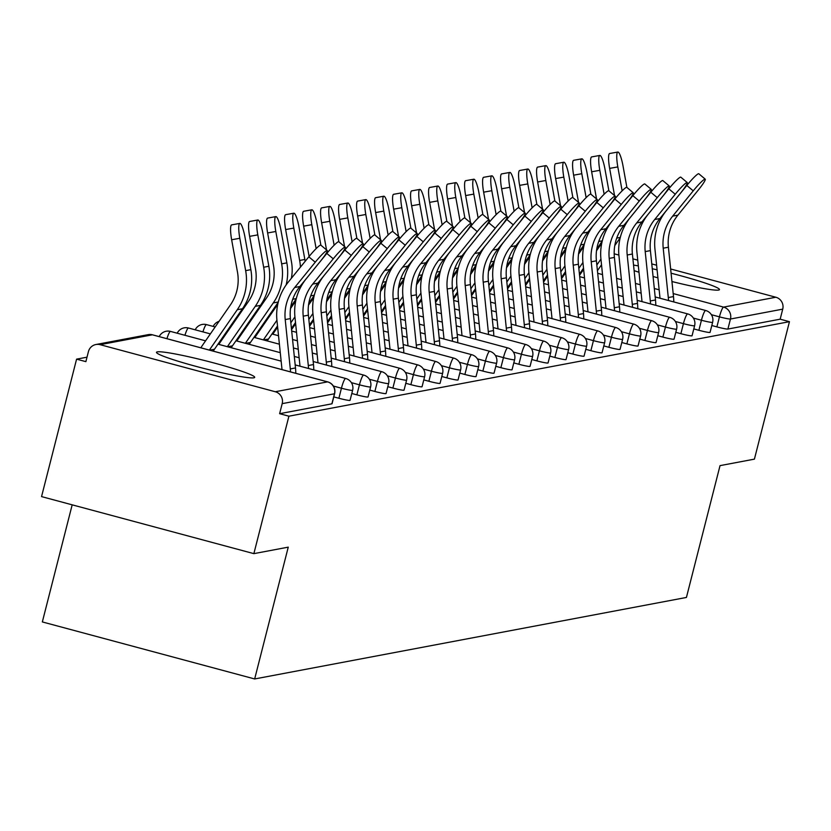<?xml version="1.0" encoding="UTF-8"?>
<svg xmlns="http://www.w3.org/2000/svg" width="831" height="831" viewBox="0 0 831 831"><rect width="100%" height="100%" fill="white"/><g stroke="black" fill="none" stroke-linecap="round" stroke-linejoin="round"><path stroke-width="1.25" d="M634.115 270.636A50.67 3.926 14.3 0 0 638.987 272.256M653.073 276.494A50.67 3.926 14.3 0 0 657.913 277.845M671.947 281.532A50.67 3.926 14.3 0 0 718.649 290.061A50.67 3.926 14.3 0 0 719.469 289.604A50.67 3.926 14.3 0 0 671.084 273.222M157.308 351.866A50.67 3.926 14.3 0 0 156.488 352.313A50.67 3.926 14.3 0 0 200.593 367.593A50.67 3.926 14.3 0 0 253.881 377.804A50.67 3.926 14.3 0 0 254.702 377.347A50.67 3.926 14.3 0 0 210.596 362.077A50.67 3.926 14.3 0 0 157.308 351.866M72.183 504.833L42.339 621.931L254.66 678.958L686.427 597.447L720.03 465.63L754.413 459.138L789.45 321.68L288.908 416.186L253.871 553.643L41.55 496.606L76.587 359.148L85.873 361.641L88.429 351.606A9.743 9.588 -100.7 0 1 95.908 344.522L148.178 334.654A9.743 9.588 -100.7 0 1 152.385 334.81L100.115 344.678A9.743 9.588 -100.7 0 0 95.908 344.522M87.006 357.185L76.587 359.148M331.953 403.586A9.743 0.758 -165.7 0 1 332.047 403.731A9.743 0.758 -165.7 0 1 331.891 403.824L334.457 393.78L282.187 403.648A9.743 9.588 -100.7 0 0 275.3 391.744L100.115 344.678M331.891 403.824L279.621 413.693L288.908 416.186M282.187 403.648L279.621 413.693M614.182 253.808L618.877 255.075M632.9 258.846L637.741 260.145M651.774 263.915L656.615 265.214M670.648 268.984L775.842 297.238A9.743 9.588 79.3 0 1 782.729 309.142L780.164 319.187L789.45 321.68M254.66 678.958L288.253 547.151L253.871 553.643M657.092 269.826A50.67 3.926 14.3 0 0 652.273 268.745M638.333 265.91A50.67 3.926 14.3 0 0 633.544 265.079M709.954 332.213A9.743 0.758 -165.7 0 1 710.058 332.369A9.743 0.758 -165.7 0 1 709.892 332.452A9.743 0.758 -165.7 0 1 698.881 330.291L693.802 328.92M780.164 319.187L727.894 329.055A9.743 0.758 -165.7 0 1 716.883 326.895L711.793 325.523M673.951 339.017A9.743 0.758 -165.7 0 1 674.055 339.162A9.743 0.758 -165.7 0 1 673.899 339.256A9.743 0.758 -165.7 0 1 662.878 337.085L657.799 335.724M637.959 345.81A9.743 0.758 -165.7 0 1 638.052 345.966A9.743 0.758 -165.7 0 1 637.896 346.049A9.743 0.758 -165.7 0 1 626.875 343.878L621.796 342.517M601.956 352.604A9.743 0.758 -165.7 0 1 602.049 352.76A9.743 0.758 -165.7 0 1 601.893 352.843A9.743 0.758 -165.7 0 1 590.883 350.682L585.793 349.311M565.953 359.408A9.743 0.758 -165.7 0 1 566.056 359.553A9.743 0.758 -165.7 0 1 565.89 359.646A9.743 0.758 -165.7 0 1 554.879 357.475L549.8 356.115M529.96 366.201A9.743 0.758 -165.7 0 1 530.053 366.357A9.743 0.758 -165.7 0 1 529.898 366.44A9.743 0.758 -165.7 0 1 518.876 364.269L513.797 362.908M493.957 372.994A9.743 0.758 -165.7 0 1 494.05 373.15A9.743 0.758 -165.7 0 1 493.894 373.233A9.743 0.758 -165.7 0 1 482.873 371.073L477.794 369.702M457.954 379.798A9.743 0.758 -165.7 0 1 458.047 379.944A9.743 0.758 -165.7 0 1 457.891 380.037A9.743 0.758 -165.7 0 1 446.881 377.866L441.801 376.505M421.951 386.592A9.743 0.758 -165.7 0 1 422.055 386.747A9.743 0.758 -165.7 0 1 421.899 386.83A9.743 0.758 -165.7 0 1 410.878 384.66L405.798 383.299M385.958 393.385A9.743 0.758 -165.7 0 1 386.051 393.541A9.743 0.758 -165.7 0 1 385.896 393.624A9.743 0.758 -165.7 0 1 374.874 391.463L369.795 390.092M349.955 400.189A9.743 0.758 -165.7 0 1 350.048 400.334A9.743 0.758 -165.7 0 1 349.893 400.428A9.743 0.758 -165.7 0 1 338.882 398.257L333.792 396.896M367.956 396.792A9.743 0.758 -165.7 0 1 368.05 396.938A9.743 0.758 -165.7 0 1 367.894 397.031A9.743 0.758 -165.7 0 1 356.873 394.86L351.793 393.489M403.959 389.988A9.743 0.758 -165.7 0 1 404.053 390.144A9.743 0.758 -165.7 0 1 403.897 390.227A9.743 0.758 -165.7 0 1 392.876 388.067L387.797 386.695M439.952 383.195A9.743 0.758 -165.7 0 1 440.056 383.351A9.743 0.758 -165.7 0 1 439.89 383.434A9.743 0.758 -165.7 0 1 428.879 381.263L423.8 379.902M475.955 376.401A9.743 0.758 -165.7 0 1 476.049 376.547A9.743 0.758 -165.7 0 1 475.893 376.64A9.743 0.758 -165.7 0 1 464.882 374.469L459.792 373.109M511.958 369.598A9.743 0.758 -165.7 0 1 512.052 369.753A9.743 0.758 -165.7 0 1 511.896 369.837A9.743 0.758 -165.7 0 1 500.875 367.676L495.795 366.305M547.951 362.804A9.743 0.758 -165.7 0 1 548.055 362.96A9.743 0.758 -165.7 0 1 547.899 363.043A9.743 0.758 -165.7 0 1 536.878 360.872L531.798 359.511M583.954 356.011A9.743 0.758 -165.7 0 1 584.048 356.156A9.743 0.758 -165.7 0 1 583.892 356.25A9.743 0.758 -165.7 0 1 572.881 354.079L567.802 352.718M619.957 349.207A9.743 0.758 -165.7 0 1 620.051 349.363A9.743 0.758 -165.7 0 1 619.895 349.446A9.743 0.758 -165.7 0 1 608.874 347.285L603.794 345.914M655.96 342.414A9.743 0.758 -165.7 0 1 656.054 342.569A9.743 0.758 -165.7 0 1 655.898 342.652A9.743 0.758 -165.7 0 1 644.877 340.481L639.797 339.121M691.953 335.62A9.743 0.758 -165.7 0 1 692.057 335.766A9.743 0.758 -165.7 0 1 691.891 335.859A9.743 0.758 -165.7 0 1 680.88 333.688L675.8 332.327M295.774 373.296A51.979 51.117 79.3 0 0 295.493 367.946L290.403 318.585A43.524 42.807 -100.7 0 1 291.536 303.18A43.524 42.807 -100.7 0 1 299.898 286.508L320.434 261.235A14.615 1.693 130 0 0 327.237 250.526A14.615 1.693 130 0 0 315.24 262.212L294.704 287.495A43.524 42.807 -100.7 0 0 286.342 304.156A43.524 42.807 -100.7 0 0 285.21 319.571L290.299 368.933A51.979 51.117 79.3 0 1 290.518 371.893M282.021 369.608L276.941 320.392A51.979 51.117 79.3 0 1 278.292 301.996A51.979 51.117 79.3 0 1 288.284 282.093L308.82 256.821A14.615 1.693 -50 0 1 320.818 245.135L327.237 250.526M213.235 351.129A43.524 42.807 79.3 0 1 214.471 349.238L242.455 308.758A51.979 51.117 -100.7 0 0 250.058 292.034A51.979 51.117 -100.7 0 0 250.848 269.66L245 237.302A14.615 2.638 79.8 0 0 239.816 223.404A14.615 2.638 79.8 0 0 239.816 238.279L231.641 239.754L237.479 272.121A43.524 42.807 79.3 0 1 236.825 290.85A43.524 42.807 79.3 0 1 230.457 304.852L202.463 345.332A51.979 51.117 -100.7 0 0 200.863 347.805M209.36 350.09L237.261 309.734A51.979 51.117 -100.7 0 0 244.865 293.011A51.979 51.117 -100.7 0 0 245.654 270.646L239.816 238.279M231.641 239.754A14.615 2.638 -100.2 0 1 231.641 224.879L239.816 223.404M313.765 369.899A51.979 51.117 79.3 0 0 313.495 364.549L308.405 315.188A43.524 42.807 -100.7 0 1 309.537 299.773A43.524 42.807 -100.7 0 1 317.899 283.111L338.435 257.839A14.615 1.693 130 0 0 345.239 247.129A14.615 1.693 130 0 0 333.241 258.815L312.705 284.088A43.524 42.807 -100.7 0 0 304.343 300.76A43.524 42.807 -100.7 0 0 303.211 316.164L308.301 365.536A51.979 51.117 79.3 0 1 308.519 368.486M300.012 366.201L294.943 316.995A51.979 51.117 79.3 0 1 296.293 298.599A51.979 51.117 79.3 0 1 306.286 278.697L326.812 253.424A14.615 1.693 -50 0 1 338.809 241.738L345.239 247.129M331.766 366.502A51.979 51.117 79.3 0 0 331.496 361.153L326.406 311.791A43.524 42.807 -100.7 0 1 327.528 296.376A43.524 42.807 -100.7 0 1 335.901 279.715L356.437 254.431A14.615 1.693 130 0 0 363.24 243.732A14.615 1.693 130 0 0 351.243 255.418L330.707 280.691A43.524 42.807 -100.7 0 0 322.345 297.363A43.524 42.807 -100.7 0 0 321.213 312.768L326.303 362.129A51.979 51.117 79.3 0 1 326.521 365.089M318.013 362.804L312.944 313.599A51.979 51.117 79.3 0 1 314.295 295.202A51.979 51.117 79.3 0 1 324.277 275.3L344.813 250.017A14.615 1.693 -50 0 1 356.811 238.341L363.24 243.732M349.768 363.105A51.979 51.117 79.3 0 0 349.487 357.756L344.408 308.394A43.524 42.807 -100.7 0 1 345.53 292.979A43.524 42.807 -100.7 0 1 353.902 276.318L374.428 251.035A14.615 1.693 130 0 0 381.242 240.336A14.615 1.693 130 0 0 369.244 252.022L348.708 277.294A43.524 42.807 -100.7 0 0 340.336 293.966A43.524 42.807 -100.7 0 0 339.214 309.371L344.304 358.732A51.979 51.117 79.3 0 1 344.522 361.693M336.015 359.408L330.946 310.202A51.979 51.117 79.3 0 1 332.296 291.795A51.979 51.117 79.3 0 1 342.279 271.903L362.815 246.62A14.615 1.693 -50 0 1 374.812 234.934L381.242 240.336M367.769 359.709A51.979 51.117 79.3 0 0 367.489 354.359L362.399 304.998A43.524 42.807 -100.7 0 1 363.531 289.583A43.524 42.807 -100.7 0 1 371.893 272.921L392.429 247.638A14.615 1.693 130 0 0 399.233 236.939A14.615 1.693 130 0 0 387.236 248.614L366.71 273.898A43.524 42.807 -100.7 0 0 358.338 290.559A43.524 42.807 -100.7 0 0 357.216 305.974L362.295 355.336A51.979 51.117 79.3 0 1 362.524 358.296M354.016 356.011L348.947 306.805A51.979 51.117 79.3 0 1 350.298 288.399A51.979 51.117 79.3 0 1 360.28 268.506L380.816 243.223A14.615 1.693 -50 0 1 392.814 231.537L399.233 236.939M385.771 356.302A51.979 51.117 79.3 0 0 385.491 350.962L380.401 301.591A43.524 42.807 -100.7 0 1 381.533 286.186A43.524 42.807 -100.7 0 1 389.895 269.514L410.431 244.241A14.615 1.693 130 0 0 417.235 233.532A14.615 1.693 130 0 0 405.237 245.218L384.701 270.501A43.524 42.807 -100.7 0 0 376.339 287.162A43.524 42.807 -100.7 0 0 375.207 302.577L380.297 351.939A51.979 51.117 79.3 0 1 380.525 354.899M372.018 352.614L366.949 303.408A51.979 51.117 79.3 0 1 368.299 285.002A51.979 51.117 79.3 0 1 378.282 265.099L398.818 239.827A14.615 1.693 -50 0 1 410.815 228.141L417.235 233.532M231.236 347.732A43.524 42.807 79.3 0 1 232.472 345.831L260.456 305.361A51.979 51.117 -100.7 0 0 268.06 288.637A51.979 51.117 -100.7 0 0 268.849 266.263L263.001 233.906A14.615 2.638 79.8 0 0 257.818 220.007A14.615 2.638 79.8 0 0 257.807 234.882L249.632 236.357L255.481 268.725A43.524 42.807 79.3 0 1 254.816 287.453A43.524 42.807 79.3 0 1 248.448 301.456L220.464 341.936A51.979 51.117 -100.7 0 0 218.865 344.408M227.362 346.693L255.262 306.338A51.979 51.117 -100.7 0 0 262.866 289.614A51.979 51.117 -100.7 0 0 263.656 267.25L257.807 234.882M249.632 236.357A14.615 2.638 -100.2 0 1 249.643 221.482L257.818 220.007M286.134 284.929A51.979 51.117 -100.7 0 0 286.851 262.866L281.003 230.499A14.615 2.638 79.8 0 0 275.819 216.611A14.615 2.638 79.8 0 0 275.809 231.485L267.634 232.96L273.482 265.318A43.524 42.807 79.3 0 1 272.817 284.057A43.524 42.807 79.3 0 1 266.45 298.059L238.466 338.539A51.979 51.117 -100.7 0 0 236.856 341.001M245.363 343.286L273.264 302.941A51.979 51.117 -100.7 0 0 280.868 286.217A51.979 51.117 -100.7 0 0 281.657 263.853L275.809 231.485M267.634 232.96A14.615 2.638 -100.2 0 1 267.644 218.086L275.819 216.611M249.227 344.325A43.524 42.807 79.3 0 1 250.463 342.434L278.219 302.307M300.427 267.146A51.979 51.117 -100.7 0 0 299.659 260.446L293.81 228.089L285.635 229.564A14.615 2.638 -100.2 0 1 285.635 214.678L293.81 213.214A14.615 2.638 79.8 0 0 293.81 228.089M305.154 261.329A51.979 51.117 -100.7 0 0 304.842 259.469L299.004 227.102A14.615 2.638 79.8 0 0 293.81 213.214M267.229 340.928A43.524 42.807 79.3 0 1 268.465 339.038L277.512 325.949M290.777 306.774L296.21 298.911M263.365 339.889L276.931 320.267M285.635 229.564L291.484 261.921A43.524 42.807 79.3 0 1 291.349 278.323M277.751 304.354L256.467 335.142A51.979 51.117 -100.7 0 0 254.857 337.604M320.88 245.197L317.006 223.705A14.615 2.638 79.8 0 0 311.812 209.807A14.615 2.638 79.8 0 0 311.812 224.692L303.637 226.157A14.615 2.638 -100.2 0 1 303.637 211.282L311.812 209.807M291.421 328.474L295.514 322.553M308.779 303.377L314.211 295.514M290.84 322.792L294.932 316.871M316.133 248.625L311.812 224.692M303.637 226.157L309.111 256.457M295.753 300.957L290.518 308.519M277.637 327.144L274.469 331.746A51.979 51.117 -100.7 0 0 272.859 334.207M338.882 241.79L335.007 220.308A14.615 2.638 79.8 0 0 329.814 206.41A14.615 2.638 79.8 0 0 329.814 221.285L321.639 222.76A14.615 2.638 -100.2 0 1 321.639 207.885L329.814 206.41M309.423 325.077L313.516 319.156M326.77 299.981L332.213 292.117M308.841 319.395L312.934 313.474M334.135 245.228L329.814 221.285M321.639 222.76L326.541 249.944M326.915 252.011L327.102 253.06M313.754 297.56L308.519 305.122M295.639 323.747L292.46 328.338A51.979 51.117 -100.7 0 0 291.546 329.71M403.773 352.905A51.979 51.117 79.3 0 0 403.492 347.555L398.402 298.194A43.524 42.807 -100.7 0 1 399.534 282.789A43.524 42.807 -100.7 0 1 407.896 266.117L428.432 240.845A14.615 1.693 130 0 0 435.236 230.135A14.615 1.693 130 0 0 423.239 241.821L402.703 267.104A43.524 42.807 -100.7 0 0 394.341 283.766A43.524 42.807 -100.7 0 0 393.208 299.181L398.298 348.542A51.979 51.117 79.3 0 1 398.516 351.503M390.019 349.217L384.95 300.001A51.979 51.117 79.3 0 1 386.29 281.605A51.979 51.117 79.3 0 1 396.283 261.703L416.819 236.43A14.615 1.693 -50 0 1 428.817 224.744L435.236 230.135M356.883 238.393L353.009 216.912A14.615 2.638 79.8 0 0 347.815 203.013A14.615 2.638 79.8 0 0 347.815 217.888L339.64 219.363A14.615 2.638 -100.2 0 1 339.64 204.488L347.815 203.013M327.424 321.68L331.517 315.759M344.772 296.584L350.215 288.71M326.832 315.998L330.935 310.077M352.136 241.831L347.815 217.888M339.64 219.363L344.543 246.547M344.917 248.614L345.104 249.664M331.746 294.164L326.521 301.726M313.64 320.351L310.462 324.942A51.979 51.117 -100.7 0 0 309.548 326.313M421.774 349.508A51.979 51.117 79.3 0 0 421.494 344.159L416.404 294.797A43.524 42.807 -100.7 0 1 417.536 279.382A43.524 42.807 -100.7 0 1 425.898 262.721L446.434 237.448A14.615 1.693 130 0 0 453.238 226.738A14.615 1.693 130 0 0 441.24 238.424L420.704 263.697A43.524 42.807 -100.7 0 0 412.342 280.369A43.524 42.807 -100.7 0 0 411.21 295.774L416.3 345.145A51.979 51.117 79.3 0 1 416.518 348.096M408.021 345.81L402.942 296.605A51.979 51.117 79.3 0 1 404.292 278.208A51.979 51.117 79.3 0 1 414.285 258.306L434.821 233.033A14.615 1.693 -50 0 1 446.818 221.347L453.238 226.738M374.885 234.996L371 213.515A14.615 2.638 79.8 0 0 365.817 199.617A14.615 2.638 79.8 0 0 365.817 214.491L357.642 215.967A14.615 2.638 -100.2 0 1 357.642 201.092L365.817 199.617M345.426 318.283L349.519 312.363M362.773 293.187L368.216 285.313M344.834 312.601L348.937 306.67M370.138 238.435L365.817 214.491M357.642 215.967L362.545 243.151M362.918 245.207L363.105 246.267M349.747 290.767L344.522 298.329M331.642 316.954L328.463 321.545A51.979 51.117 -100.7 0 0 327.549 322.916M439.765 346.112A51.979 51.117 79.3 0 0 439.495 340.762L434.405 291.401A43.524 42.807 -100.7 0 1 435.537 275.985A43.524 42.807 -100.7 0 1 443.899 259.324L464.436 234.041A14.615 1.693 130 0 0 471.239 223.342A14.615 1.693 130 0 0 459.242 235.028L438.706 260.3A43.524 42.807 -100.7 0 0 430.344 276.972A43.524 42.807 -100.7 0 0 429.212 292.377L434.301 341.738A51.979 51.117 79.3 0 1 434.52 344.699M426.023 342.414L420.943 293.208A51.979 51.117 79.3 0 1 422.293 274.812A51.979 51.117 79.3 0 1 432.286 254.909L452.812 229.626A14.615 1.693 -50 0 1 464.809 217.951L471.239 223.342M392.886 231.6L389.001 210.118A14.615 2.638 79.8 0 0 383.818 196.22A14.615 2.638 79.8 0 0 383.808 211.095L375.633 212.57A14.615 2.638 -100.2 0 1 375.643 197.695L383.818 196.22M363.427 314.876L367.52 308.955M380.775 289.79L386.218 281.917M362.835 309.194L366.928 303.273M388.129 235.028L383.808 211.095M375.633 212.57L380.546 239.754M380.92 241.811L381.107 242.87M367.749 287.36L362.513 294.932M349.643 313.557L346.465 318.148A51.979 51.117 -100.7 0 0 345.551 319.52M457.767 342.715A51.979 51.117 79.3 0 0 457.497 337.365L452.407 288.004A43.524 42.807 -100.7 0 1 453.539 272.589A43.524 42.807 -100.7 0 1 461.901 255.927L482.437 230.644A14.615 1.693 130 0 0 489.241 219.945A14.615 1.693 130 0 0 477.243 231.631L456.707 256.904A43.524 42.807 -100.7 0 0 448.345 273.576A43.524 42.807 -100.7 0 0 447.213 288.98L452.303 338.342A51.979 51.117 79.3 0 1 452.521 341.302M444.014 339.017L438.945 289.811A51.979 51.117 79.3 0 1 440.295 271.405A51.979 51.117 79.3 0 1 450.277 251.513L470.813 226.229A14.615 1.693 -50 0 1 482.811 214.543L489.241 219.945M410.888 228.203L407.003 206.711A14.615 2.638 79.8 0 0 401.82 192.823A14.615 2.638 79.8 0 0 401.809 207.698L393.634 209.173A14.615 2.638 -100.2 0 1 393.645 194.288L401.82 192.823M381.419 311.48L385.522 305.559M398.776 286.383L404.219 278.52M380.837 305.798L384.93 299.877M406.13 231.631L401.809 207.698M393.634 209.173L398.548 236.357M398.922 238.414L399.109 239.473M385.75 283.963L380.515 291.536M367.645 310.16L364.466 314.752A51.979 51.117 -100.7 0 0 363.552 316.123M475.768 339.318A51.979 51.117 79.3 0 0 475.488 333.969L470.408 284.607A43.524 42.807 -100.7 0 1 471.53 269.192A43.524 42.807 -100.7 0 1 479.903 252.531L500.439 227.247A14.615 1.693 130 0 0 507.242 216.548A14.615 1.693 130 0 0 495.245 228.224L474.709 253.507A43.524 42.807 -100.7 0 0 466.347 270.168A43.524 42.807 -100.7 0 0 465.215 285.584L470.304 334.945A51.979 51.117 79.3 0 1 470.523 337.905M462.015 335.62L456.946 286.415A51.979 51.117 79.3 0 1 458.297 268.008A51.979 51.117 79.3 0 1 468.279 248.116L488.815 222.833A14.615 1.693 -50 0 1 500.813 211.147L507.242 216.548M428.879 224.806L425.005 203.315A14.615 2.638 79.8 0 0 419.811 189.416A14.615 2.638 79.8 0 0 419.811 204.301L411.636 205.766A14.615 2.638 -100.2 0 1 411.636 190.891L419.811 189.416M399.42 308.083L403.513 302.162M416.778 282.987L422.221 275.123M398.838 302.401L402.931 296.48M424.132 228.234L419.811 204.301M411.636 205.766L416.549 232.95M416.913 235.017L417.11 236.066M403.752 280.566L398.516 288.128M385.646 306.753L382.468 311.355A51.979 51.117 -100.7 0 0 381.554 312.716M493.77 335.911A51.979 51.117 79.3 0 0 493.489 330.572L488.399 281.2A43.524 42.807 -100.7 0 1 489.532 265.795A43.524 42.807 -100.7 0 1 497.894 249.123L518.43 223.851A14.615 1.693 130 0 0 525.234 213.151A14.615 1.693 130 0 0 513.246 224.827L492.71 250.11A43.524 42.807 -100.7 0 0 484.338 266.772A43.524 42.807 -100.7 0 0 483.216 282.187L488.296 331.548A51.979 51.117 79.3 0 1 488.524 334.509M480.017 332.223L474.948 283.018A51.979 51.117 79.3 0 1 476.298 264.611A51.979 51.117 79.3 0 1 486.28 244.709L506.817 219.436A14.615 1.693 -50 0 1 518.814 207.75L525.234 213.151M446.881 221.399L443.006 199.918A14.615 2.638 79.8 0 0 437.812 186.019A14.615 2.638 79.8 0 0 437.812 200.894L429.637 202.369A14.615 2.638 -100.2 0 1 429.637 187.494L437.812 186.019M417.422 304.686L421.514 298.765M434.779 279.59L440.212 271.727M416.84 299.004L420.933 293.083M442.134 224.837L437.812 200.894M429.637 202.369L434.54 229.553M434.914 231.62L435.112 232.67M421.753 277.17L416.518 284.732M403.637 303.357L400.469 307.948A51.979 51.117 -100.7 0 0 399.555 309.319M511.771 332.514A51.979 51.117 79.3 0 0 511.491 327.165L506.401 277.803A43.524 42.807 -100.7 0 1 507.533 262.399A43.524 42.807 -100.7 0 1 515.895 245.727L536.431 220.454A14.615 1.693 130 0 0 543.235 209.744A14.615 1.693 130 0 0 531.238 221.43L510.701 246.714A43.524 42.807 -100.7 0 0 502.34 263.375A43.524 42.807 -100.7 0 0 501.207 278.79L506.297 328.152A51.979 51.117 79.3 0 1 506.526 331.112M498.018 328.827L492.949 279.611A51.979 51.117 79.3 0 1 494.3 261.214A51.979 51.117 79.3 0 1 504.282 241.312L524.818 216.039A14.615 1.693 -50 0 1 536.816 204.353L543.235 209.744M464.882 218.002L461.008 196.521A14.615 2.638 79.8 0 0 455.814 182.623A14.615 2.638 79.8 0 0 455.814 197.498L447.639 198.973A14.615 2.638 -100.2 0 1 447.639 184.098L455.814 182.623M435.423 301.289L439.516 295.369M452.77 276.193L458.213 268.32M434.842 295.607L438.934 289.687M460.135 221.441L455.814 197.498M447.639 198.973L452.542 226.157M452.916 228.224L453.103 229.273M439.755 273.773L434.52 281.335M421.639 299.96L418.46 304.551A51.979 51.117 -100.7 0 0 417.546 305.922M529.773 329.118A51.979 51.117 79.3 0 0 529.492 323.768L524.403 274.407A43.524 42.807 -100.7 0 1 525.535 259.002A43.524 42.807 -100.7 0 1 533.897 242.33L554.433 217.057A14.615 1.693 130 0 0 561.237 206.348A14.615 1.693 130 0 0 549.239 218.034L528.703 243.317A43.524 42.807 -100.7 0 0 520.341 259.978A43.524 42.807 -100.7 0 0 519.209 275.393L524.299 324.755A51.979 51.117 79.3 0 1 524.517 327.705M516.02 325.42L510.951 276.214A51.979 51.117 79.3 0 1 512.291 257.818A51.979 51.117 79.3 0 1 522.284 237.915L542.82 212.643A14.615 1.693 -50 0 1 554.817 200.957L561.237 206.348M482.884 214.606L479.009 193.124A14.615 2.638 79.8 0 0 473.815 179.226A14.615 2.638 79.8 0 0 473.815 194.101L465.64 195.576A14.615 2.638 -100.2 0 1 465.64 180.701L473.815 179.226M453.425 297.893L457.517 291.972M470.772 272.797L476.215 264.923M452.833 292.211L456.936 286.29M478.137 218.044L473.815 194.101M465.64 195.576L470.543 222.76M470.917 224.827L471.104 225.876M457.746 270.376L452.521 277.938M439.641 296.563L436.462 301.154A51.979 51.117 -100.7 0 0 435.548 302.526M547.774 325.721A51.979 51.117 79.3 0 0 547.494 320.371L542.404 271.01A43.524 42.807 -100.7 0 1 543.536 255.595A43.524 42.807 -100.7 0 1 551.898 238.933L572.434 213.65A14.615 1.693 130 0 0 579.238 202.951A14.615 1.693 130 0 0 567.241 214.637L546.705 239.91A43.524 42.807 -100.7 0 0 538.343 256.582A43.524 42.807 -100.7 0 0 537.21 271.986L542.3 321.358A51.979 51.117 79.3 0 1 542.518 324.308M534.021 322.023L528.942 272.817A51.979 51.117 79.3 0 1 530.292 254.421A51.979 51.117 79.3 0 1 540.285 234.519L560.821 209.235A14.615 1.693 -50 0 1 572.819 197.56L579.238 202.951M500.885 211.209L497 189.728A14.615 2.638 79.8 0 0 491.817 175.829A14.615 2.638 79.8 0 0 491.817 190.704L483.642 192.179A14.615 2.638 -100.2 0 1 483.642 177.304L491.817 175.829M471.426 294.486L475.519 288.565M488.773 269.4L494.216 261.526M470.834 288.804L474.937 282.883M496.138 214.647L491.817 190.704M483.642 192.179L488.545 219.363M488.919 221.42L489.106 222.479M475.748 266.969L470.523 274.542M457.642 293.166L454.464 297.758A51.979 51.117 -100.7 0 0 453.549 299.129M565.776 322.324A51.979 51.117 79.3 0 0 565.495 316.975L560.406 267.613A43.524 42.807 -100.7 0 1 561.538 252.198A43.524 42.807 -100.7 0 1 569.9 235.537L590.436 210.253A14.615 1.693 130 0 0 597.24 199.554A14.615 1.693 130 0 0 585.242 211.24L564.706 236.513A43.524 42.807 -100.7 0 0 556.344 253.185A43.524 42.807 -100.7 0 0 555.212 268.59L560.302 317.951A51.979 51.117 79.3 0 1 560.52 320.911M552.023 318.626L546.943 269.421A51.979 51.117 79.3 0 1 548.294 251.014A51.979 51.117 79.3 0 1 558.287 231.122L578.812 205.839A14.615 1.693 -50 0 1 590.81 194.153L597.24 199.554M518.887 207.812L515.002 186.321A14.615 2.638 79.8 0 0 509.819 172.433A14.615 2.638 79.8 0 0 509.808 187.307L501.633 188.782A14.615 2.638 -100.2 0 1 501.644 173.897L509.819 172.433M489.428 291.089L493.521 285.168M506.775 265.993L512.218 258.129M488.836 285.407L492.928 279.486M514.14 211.24L509.808 187.307M501.633 188.782L506.546 215.967M506.92 218.023L507.107 219.083M493.749 263.572L488.524 271.145M475.644 289.77L472.465 294.361A51.979 51.117 -100.7 0 0 471.551 295.732M583.767 318.927A51.979 51.117 79.3 0 0 583.497 313.578L578.407 264.216A43.524 42.807 -100.7 0 1 579.539 248.801A43.524 42.807 -100.7 0 1 587.901 232.14L608.437 206.857A14.615 1.693 130 0 0 615.241 196.158A14.615 1.693 130 0 0 603.244 207.843L582.708 233.116A43.524 42.807 -100.7 0 0 574.346 249.778A43.524 42.807 -100.7 0 0 573.213 265.193L578.303 314.554A51.979 51.117 79.3 0 1 578.521 317.515M570.014 315.229L564.945 266.024A51.979 51.117 79.3 0 1 566.295 247.617A51.979 51.117 79.3 0 1 576.278 227.725L596.814 202.442A14.615 1.693 -50 0 1 608.811 190.756L615.241 196.158M536.888 204.416L533.003 182.924A14.615 2.638 79.8 0 0 527.82 169.025A14.615 2.638 79.8 0 0 527.81 183.911L519.635 185.375A14.615 2.638 -100.2 0 1 519.645 170.5L527.82 169.025M507.419 287.692L511.522 281.771M524.777 262.596L530.22 254.733M506.837 282.01L510.93 276.089M532.131 207.843L527.81 183.911M519.635 185.375L524.548 212.559M524.922 214.627L525.109 215.676M511.751 260.176L506.515 267.738M493.645 286.363L490.467 290.964A51.979 51.117 -100.7 0 0 489.552 292.325M601.769 315.531A51.979 51.117 79.3 0 0 601.488 310.181L596.409 260.809A43.524 42.807 -100.7 0 1 597.531 245.405A43.524 42.807 -100.7 0 1 605.903 228.743L626.439 203.46A14.615 1.693 130 0 0 633.243 192.761A14.615 1.693 130 0 0 621.245 204.436L600.709 229.72A43.524 42.807 -100.7 0 0 592.347 246.381A43.524 42.807 -100.7 0 0 591.215 261.796L596.305 311.158A51.979 51.117 79.3 0 1 596.523 314.118M588.016 311.833L582.947 262.627A51.979 51.117 79.3 0 1 584.297 244.221A51.979 51.117 79.3 0 1 594.279 224.318L614.815 199.045A14.615 1.693 -50 0 1 626.813 187.359L633.243 192.761M554.879 201.009L551.005 179.527A14.615 2.638 79.8 0 0 545.822 165.629A14.615 2.638 79.8 0 0 545.811 180.504L537.636 181.979A14.615 2.638 -100.2 0 1 537.647 167.104L545.822 165.629M525.421 284.295L529.524 278.375M542.778 259.199L548.221 251.336M524.839 278.614L528.932 272.693M550.132 204.447L545.811 180.504M537.636 181.979L542.55 209.163M542.913 211.23L543.11 212.279M529.752 256.779L524.517 264.341M511.647 282.966L508.468 287.568A51.979 51.117 -100.7 0 0 507.554 288.928M619.77 312.124A51.979 51.117 79.3 0 0 619.49 306.774L614.41 257.413A43.524 42.807 -100.7 0 1 615.532 242.008A43.524 42.807 -100.7 0 1 623.894 225.336L644.43 200.063A14.615 1.693 130 0 0 651.244 189.354A14.615 1.693 130 0 0 639.247 201.04L618.711 226.323A43.524 42.807 -100.7 0 0 610.338 242.984A43.524 42.807 -100.7 0 0 609.216 258.399L614.296 307.761A51.979 51.117 79.3 0 1 614.525 310.721M606.017 308.436L600.948 259.22A51.979 51.117 79.3 0 1 602.298 240.824A51.979 51.117 79.3 0 1 612.281 220.921L632.817 195.649A14.615 1.693 -50 0 1 644.814 183.963L651.244 189.354M572.881 197.612L569.006 176.13A14.615 2.638 79.8 0 0 563.813 162.232A14.615 2.638 79.8 0 0 563.813 177.107L555.638 178.582A14.615 2.638 -100.2 0 1 555.638 163.707L563.813 162.232M543.422 280.899L547.515 274.978M560.78 255.803L566.212 247.929M542.84 275.217L546.933 269.296M568.134 201.05L563.813 177.107M555.638 178.582L560.541 205.766M560.915 207.833L561.112 208.882M547.754 253.382L542.518 260.944M529.638 279.569L526.47 284.16A51.979 51.117 -100.7 0 0 525.556 285.532M637.772 308.727A51.979 51.117 79.3 0 0 637.491 303.377L632.401 254.016A43.524 42.807 -100.7 0 1 633.534 238.611A43.524 42.807 -100.7 0 1 641.896 221.939L662.432 196.667A14.615 1.693 130 0 0 669.235 185.957A14.615 1.693 130 0 0 657.238 197.643L636.702 222.926A43.524 42.807 -100.7 0 0 628.34 239.588A43.524 42.807 -100.7 0 0 627.208 255.003L632.298 304.364A51.979 51.117 79.3 0 1 632.526 307.314M624.019 305.039L618.95 255.823A51.979 51.117 79.3 0 1 620.3 237.427A51.979 51.117 79.3 0 1 630.282 217.525L650.818 192.252A14.615 1.693 -50 0 1 662.816 180.566L669.235 185.957M590.883 194.215L587.008 172.734A14.615 2.638 79.8 0 0 581.814 158.835A14.615 2.638 79.8 0 0 581.814 173.71L573.639 175.185A14.615 2.638 -100.2 0 1 573.639 160.31L581.814 158.835M561.424 277.502L565.516 271.581M578.771 252.406L584.214 244.532M560.842 271.82L564.935 265.899M586.135 197.653L581.814 173.71M573.639 175.185L578.542 202.369M578.916 204.436L579.103 205.486M565.755 249.986L560.52 257.548M547.639 276.172L544.461 280.764A51.979 51.117 -100.7 0 0 543.547 282.135M655.773 305.33A51.979 51.117 79.3 0 0 655.493 299.981L650.403 250.619A43.524 42.807 -100.7 0 1 651.535 235.204A43.524 42.807 -100.7 0 1 659.897 218.543L680.433 193.259A14.615 1.693 130 0 0 687.237 182.56A14.615 1.693 130 0 0 675.239 194.246L654.703 219.519A43.524 42.807 -100.7 0 0 646.341 236.191A43.524 42.807 -100.7 0 0 645.209 251.596L650.299 300.967A51.979 51.117 79.3 0 1 650.517 303.917M642.02 301.632L636.951 252.427A51.979 51.117 79.3 0 1 638.291 234.03A51.979 51.117 79.3 0 1 648.284 214.128L668.82 188.845A14.615 1.693 -50 0 1 680.818 177.169L687.237 182.56M608.884 190.818L605.01 169.337A14.615 2.638 79.8 0 0 599.816 155.439A14.615 2.638 79.8 0 0 599.816 170.313L591.641 171.788A14.615 2.638 -100.2 0 1 591.641 156.914L599.816 155.439M579.425 274.105L583.518 268.174M596.772 249.009L602.215 241.135M578.843 268.423L582.936 262.492M604.137 194.257L599.816 170.313M591.641 171.788L596.544 198.973M596.918 201.029L597.105 202.089M583.746 246.578L578.521 254.151M565.641 272.776L562.462 277.367A51.979 51.117 -100.7 0 0 561.548 278.738M673.775 301.933A51.979 51.117 79.3 0 0 673.494 296.584L668.404 247.223A43.524 42.807 -100.7 0 1 669.537 231.807A43.524 42.807 -100.7 0 1 677.899 215.146L698.435 189.863A14.615 1.693 130 0 0 705.239 179.164A14.615 1.693 130 0 0 693.241 190.85L672.705 216.122A43.524 42.807 -100.7 0 0 664.343 232.794A43.524 42.807 -100.7 0 0 663.211 248.199L668.301 297.56A51.979 51.117 79.3 0 1 668.519 300.521M660.022 298.236L654.942 249.03A51.979 51.117 79.3 0 1 656.293 230.623A51.979 51.117 79.3 0 1 666.285 210.731L686.822 185.448A14.615 1.693 -50 0 1 698.819 173.762L705.239 179.164M626.886 187.422L623.011 165.93A14.615 2.638 79.8 0 0 617.817 152.042A14.615 2.638 79.8 0 0 617.817 166.917L609.642 168.392A14.615 2.638 -100.2 0 1 609.642 153.506L617.817 152.042M597.427 270.698L601.519 264.777M614.774 245.602L620.217 237.739M596.835 265.016L600.938 259.095M622.139 190.85L617.817 166.917M609.642 168.392L614.545 195.576M614.919 197.633L615.106 198.692M601.748 243.182L596.523 250.754M583.642 269.379L580.464 273.97A51.979 51.117 -100.7 0 0 579.55 275.341M275.3 391.744L327.57 381.876L152.385 334.81A9.743 1.589 -75 0 1 152.52 334.82A9.743 1.589 -75 0 1 152.624 334.872M332.047 403.731L334.613 393.697A9.743 0.758 14.3 0 1 334.457 393.78A9.743 9.588 -100.7 0 0 327.57 381.876A9.743 1.589 -75 0 1 327.694 381.876L152.52 334.82A9.743 9.743 0 0 0 148.178 334.654M582.76 269.275L583.559 269.493M597.686 273.295L602.527 274.594M616.56 278.364L621.401 279.663M635.435 283.433L640.275 284.732M654.309 288.502L659.149 289.801M673.183 293.572L723.572 307.106L775.842 297.238M782.729 309.142L730.459 319.021L727.894 329.055M716.883 326.895L719.438 316.85A9.743 1.589 105 0 1 723.572 307.106A9.743 9.588 79.3 0 1 730.459 319.021A9.743 0.758 -165.7 0 1 719.438 316.85L711.388 314.689M338.882 398.257L341.437 388.212L333.387 386.051M327.694 381.876A9.743 9.743 0 0 1 334.613 393.697A9.743 0.758 14.3 0 0 334.509 393.541M205.579 340.835L170.511 331.413A9.743 1.589 -75 0 0 170.386 331.413A9.743 1.589 105 0 0 166.938 338.695M350.048 400.334L352.614 390.3A9.743 9.743 0 0 0 345.696 378.479A9.743 1.589 -75 0 0 345.571 378.469A9.743 1.589 105 0 0 341.437 388.212A9.743 0.758 -165.7 0 0 352.458 390.383A9.743 0.758 14.3 0 0 352.614 390.3A9.743 0.758 14.3 0 0 352.51 390.144M356.873 394.86L359.439 384.815L351.388 382.655M374.874 391.463L377.44 381.419L369.39 379.258M392.876 388.067L395.442 378.022L387.391 375.861M410.878 384.66L413.433 374.625L405.393 372.454M428.879 381.263L431.434 371.218L423.384 369.057M446.881 377.866L449.436 367.821L441.386 365.661M464.882 374.469L467.438 364.425L459.387 362.264M482.873 371.073L485.439 361.028L477.389 358.867M500.875 367.676L503.441 357.631L495.39 355.471M518.876 364.269L521.442 354.235L513.392 352.064M536.878 360.872L539.433 350.827L531.393 348.667M554.879 357.475L557.435 347.431L549.384 345.27M572.881 354.079L575.436 344.034L567.386 341.873M590.883 350.682L593.438 340.637L585.388 338.477M608.874 347.285L611.439 337.241L603.389 335.08M626.875 343.878L629.441 333.844L621.391 331.683M644.877 340.481L647.442 330.447L639.392 328.276M662.878 337.085L665.444 327.04L657.394 324.879M680.88 333.688L683.435 323.643L675.395 321.483M698.881 330.291L701.437 320.247L693.386 318.086M159.199 336.607A9.743 9.743 0 0 1 170.511 331.413A9.743 1.589 -75 0 1 170.625 331.476M210.378 333.896L188.512 328.016A9.743 1.589 -75 0 0 188.388 328.016A9.743 1.589 105 0 0 184.939 335.288M368.05 396.938L370.616 386.893A9.743 9.743 0 0 0 363.698 375.082A9.743 1.589 -75 0 0 363.573 375.072A9.743 1.589 105 0 0 359.439 384.815A9.743 0.758 -165.7 0 0 370.449 386.986A9.743 0.758 14.3 0 0 370.616 386.893A9.743 0.758 14.3 0 0 370.512 386.737M177.2 333.21A9.743 9.743 0 0 1 188.512 328.016A9.743 1.589 -75 0 1 188.627 328.079M215.177 326.947L206.514 324.62A9.743 1.589 -75 0 0 206.389 324.62A9.743 1.589 105 0 0 202.941 331.891M386.051 393.541L388.607 383.496A9.743 9.743 0 0 0 381.699 371.675A9.743 1.589 -75 0 0 381.564 371.675A9.743 1.589 105 0 0 377.44 381.419A9.743 0.758 -165.7 0 0 388.451 383.59A9.743 0.758 14.3 0 0 388.607 383.496A9.743 0.758 14.3 0 0 388.513 383.34M195.202 329.814A9.743 9.743 0 0 1 206.514 324.62A9.743 1.589 -75 0 1 206.628 324.682M404.053 390.144L406.608 380.099A9.743 9.743 0 0 0 399.701 368.278A9.743 1.589 -75 0 0 399.566 368.278A9.743 1.589 105 0 0 395.442 378.022A9.743 0.758 -165.7 0 0 406.452 380.183A9.743 0.758 14.3 0 0 406.608 380.099A9.743 0.758 14.3 0 0 406.515 379.944M422.055 386.747L424.61 376.703A9.743 9.743 0 0 0 417.692 364.882A9.743 1.589 -75 0 0 417.567 364.882A9.743 1.589 105 0 0 413.433 374.625A9.743 0.758 -165.7 0 0 424.454 376.786A9.743 0.758 14.3 0 0 424.61 376.703A9.743 0.758 14.3 0 0 424.516 376.547M440.056 383.351L442.611 373.306A9.743 9.743 0 0 0 435.693 361.485A9.743 1.589 -75 0 0 435.569 361.485A9.743 1.589 105 0 0 431.434 371.218A9.743 0.758 -165.7 0 0 442.456 373.389A9.743 0.758 14.3 0 0 442.611 373.306A9.743 0.758 14.3 0 0 442.508 373.15M458.047 379.944L460.613 369.909A9.743 9.743 0 0 0 453.695 358.088A9.743 1.589 -75 0 0 453.57 358.078A9.743 1.589 105 0 0 449.436 367.821A9.743 0.758 -165.7 0 0 460.457 369.992A9.743 0.758 14.3 0 0 460.613 369.909A9.743 0.758 14.3 0 0 460.509 369.753M421.182 341.115L471.696 354.692A9.743 1.589 -75 0 0 471.572 354.681A9.743 1.589 105 0 0 467.438 364.425A9.743 0.758 -165.7 0 0 478.459 366.596A9.743 0.758 14.3 0 0 478.614 366.502A9.743 9.743 0 0 0 471.696 354.692A9.743 1.589 -75 0 1 471.811 354.754M494.05 373.15L496.616 363.105A9.743 9.743 0 0 0 489.698 351.284A9.743 1.589 -75 0 0 489.573 351.284A9.743 1.589 105 0 0 485.439 361.028A9.743 0.758 -165.7 0 0 496.45 363.199A9.743 0.758 14.3 0 0 496.616 363.105A9.743 0.758 14.3 0 0 496.512 362.95M512.052 369.753L514.607 359.709A9.743 9.743 0 0 0 507.699 347.888A9.743 1.589 -75 0 0 507.564 347.888A9.743 1.589 105 0 0 503.441 357.631A9.743 0.758 -165.7 0 0 514.451 359.792A9.743 0.758 14.3 0 0 514.607 359.709A9.743 0.758 14.3 0 0 514.514 359.553M530.053 366.357L532.609 356.312A9.743 9.743 0 0 0 525.701 344.491A9.743 1.589 -75 0 0 525.566 344.491A9.743 1.589 105 0 0 521.442 354.235A9.743 0.758 -165.7 0 0 532.453 356.395A9.743 0.758 14.3 0 0 532.609 356.312A9.743 0.758 14.3 0 0 532.515 356.156M548.055 362.96L550.61 352.915A9.743 9.743 0 0 0 543.692 341.094A9.743 1.589 -75 0 0 543.567 341.094A9.743 1.589 105 0 0 539.433 350.827A9.743 0.758 -165.7 0 0 550.454 352.998A9.743 0.758 14.3 0 0 550.61 352.915A9.743 0.758 14.3 0 0 550.517 352.76M511.179 324.121L561.694 337.698A9.743 1.589 -75 0 0 561.569 337.687A9.743 1.589 105 0 0 557.435 347.431A9.743 0.758 -165.7 0 0 568.456 349.602A9.743 0.758 14.3 0 0 568.612 349.519A9.743 9.743 0 0 0 561.694 337.698A9.743 1.589 -75 0 1 561.818 337.76M584.048 356.156L586.613 346.112A9.743 9.743 0 0 0 579.695 334.301A9.743 1.589 -75 0 0 579.571 334.291A9.743 1.589 105 0 0 575.436 344.034A9.743 0.758 -165.7 0 0 586.457 346.205A9.743 0.758 14.3 0 0 586.613 346.112A9.743 0.758 14.3 0 0 586.509 345.966M529.181 320.724L579.695 334.301A9.743 1.589 -75 0 1 579.82 334.363M547.182 317.328L597.697 330.894A9.743 1.589 -75 0 0 597.572 330.894A9.743 1.589 105 0 0 593.438 340.637A9.743 0.758 -165.7 0 0 604.459 342.808A9.743 0.758 14.3 0 0 604.615 342.715A9.743 9.743 0 0 0 597.697 330.894A9.743 1.589 -75 0 1 597.821 330.967M620.051 349.363L622.616 339.318A9.743 9.743 0 0 0 615.698 327.497A9.743 1.589 -75 0 0 615.574 327.497A9.743 1.589 105 0 0 611.439 337.241A9.743 0.758 -165.7 0 0 622.45 339.401A9.743 0.758 14.3 0 0 622.616 339.318A9.743 0.758 14.3 0 0 622.512 339.162M565.184 313.931L615.698 327.497A9.743 1.589 -75 0 1 615.813 327.57M583.175 310.534L633.7 324.1A9.743 1.589 -75 0 0 633.565 324.1A9.743 1.589 105 0 0 629.441 333.844A9.743 0.758 -165.7 0 0 640.452 336.004A9.743 0.758 14.3 0 0 640.618 335.921A9.743 9.743 0 0 0 633.7 324.1A9.743 1.589 -75 0 1 633.814 324.173M656.054 342.569L658.609 332.525A9.743 9.743 0 0 0 651.701 320.704A9.743 1.589 -75 0 0 651.566 320.704A9.743 1.589 105 0 0 647.442 330.447A9.743 0.758 -165.7 0 0 658.453 332.608A9.743 0.758 14.3 0 0 658.609 332.525A9.743 0.758 14.3 0 0 658.516 332.369M601.177 307.138L651.701 320.704A9.743 1.589 -75 0 1 651.816 320.766M674.055 339.162L676.611 329.128A9.743 9.743 0 0 0 669.703 317.307A9.743 1.589 -75 0 0 669.568 317.307A9.743 1.589 105 0 0 665.444 327.04A9.743 0.758 -165.7 0 0 676.455 329.211A9.743 0.758 14.3 0 0 676.611 329.128A9.743 0.758 14.3 0 0 676.517 328.972M619.178 303.731L669.703 317.307A9.743 1.589 -75 0 1 669.817 317.369M692.057 335.766L694.612 325.721A9.743 9.743 0 0 0 687.694 313.91A9.743 1.589 -75 0 0 687.569 313.9A9.743 1.589 105 0 0 683.435 323.643A9.743 0.758 -165.7 0 0 694.456 325.814A9.743 0.758 14.3 0 0 694.612 325.721A9.743 0.758 14.3 0 0 694.508 325.575M637.18 300.334L687.694 313.91A9.743 1.589 -75 0 1 687.819 313.973M655.181 296.937L705.696 310.514A9.743 1.589 -75 0 0 705.571 310.503A9.743 1.589 105 0 0 701.437 320.247A9.743 0.758 -165.7 0 0 712.458 322.418A9.743 0.758 14.3 0 0 712.614 322.324A9.743 9.743 0 0 0 705.696 310.514A9.743 1.589 -75 0 1 705.82 310.576M290.403 318.585L285.21 319.571M315.24 262.212L308.82 256.821M299.898 286.508L294.704 287.495M295.493 367.946L290.299 368.933M245.654 270.646L250.848 269.66M209.609 350.152L214.471 349.238M237.261 309.734L242.455 308.758M308.405 315.188L303.211 316.164M333.241 258.815L326.812 253.424M317.899 283.111L312.705 284.088M313.495 364.549L308.301 365.536M326.406 311.791L321.213 312.768M351.243 255.418L344.813 250.017M335.901 279.715L330.707 280.691M331.496 361.153L326.303 362.129M344.408 308.394L339.214 309.371M369.244 252.022L362.815 246.62M353.902 276.318L348.708 277.294M349.487 357.756L344.304 358.732M362.399 304.998L357.216 305.974M387.236 248.614L380.816 243.223M371.893 272.921L366.71 273.898M367.489 354.359L362.295 355.336M380.401 301.591L375.207 302.577M405.237 245.218L398.818 239.827M389.895 269.514L384.701 270.501M385.491 350.962L380.297 351.939M263.656 267.25L268.849 266.263M227.601 346.756L232.472 345.831M255.262 306.338L260.456 305.361M281.657 263.853L286.851 262.866M245.602 343.359L250.463 342.434M273.264 302.941L278.292 301.985M299.659 260.446L304.842 259.469M263.604 339.952L268.465 339.038M292.73 299.264L296.293 298.589M310.732 295.867L314.295 295.192M328.723 292.47L332.296 291.795M398.402 298.194L393.208 299.181M423.239 241.821L416.819 236.43M407.896 266.117L402.703 267.104M403.492 347.555L398.298 348.542M346.724 289.074L350.298 288.399M416.404 294.797L411.21 295.774M441.24 238.424L434.821 233.033M425.898 262.721L420.704 263.697M421.494 344.159L416.3 345.145M364.726 285.667L368.299 285.002M434.405 291.401L429.212 292.377M459.242 235.028L452.812 229.626M443.899 259.324L438.706 260.3M439.495 340.762L434.301 341.738M382.727 282.27L386.301 281.595M452.407 288.004L447.213 288.98M477.243 231.631L470.813 226.229M461.901 255.927L456.707 256.904M457.497 337.365L452.303 338.342M400.729 278.873L404.292 278.198M470.408 284.607L465.215 285.584M495.245 228.224L488.815 222.833M479.903 252.531L474.709 253.507M475.488 333.969L470.304 334.945M418.731 275.476L422.293 274.801M488.399 281.2L483.216 282.187M513.246 224.827L506.817 219.436M497.894 249.123L492.71 250.11M493.489 330.572L488.296 331.548M436.732 272.08L440.295 271.405M506.401 277.803L501.207 278.79M531.238 221.43L524.818 216.039M515.895 245.727L510.701 246.714M511.491 327.165L506.297 328.152M454.723 268.683L458.297 268.008M524.403 274.407L519.209 275.393M549.239 218.034L542.82 212.643M533.897 242.33L528.703 243.317M529.492 323.768L524.299 324.755M472.725 265.276L476.298 264.611M542.404 271.01L537.21 271.986M567.241 214.637L560.821 209.235M551.898 238.933L546.705 239.91M547.494 320.371L542.3 321.358M490.726 261.879L494.3 261.204M560.406 267.613L555.212 268.59M585.242 211.24L578.812 205.839M569.9 235.537L564.706 236.513M565.495 316.975L560.302 317.951M508.728 258.483L512.301 257.807M578.407 264.216L573.213 265.193M603.244 207.843L596.814 202.442M587.901 232.14L582.708 233.116M583.497 313.578L578.303 314.554M526.729 255.086L530.292 254.411M596.409 260.809L591.215 261.796M621.245 204.436L614.815 199.045M605.903 228.743L600.709 229.72M601.488 310.181L596.305 311.158M544.731 251.689L548.294 251.014M614.41 257.413L609.216 258.399M639.247 201.04L632.817 195.649M623.894 225.336L618.711 226.323M619.49 306.774L614.296 307.761M562.732 248.292L566.295 247.617M632.401 254.016L627.208 255.003M657.238 197.643L650.818 192.252M641.896 221.939L636.702 222.926M637.491 303.377L632.298 304.364M580.724 244.885L584.297 244.221M650.403 250.619L645.209 251.596M675.239 194.246L668.82 188.845M659.897 218.543L654.703 219.519M655.493 299.981L650.299 300.967M598.725 241.489L602.298 240.813M668.404 247.223L663.211 248.199M693.241 190.85L686.822 185.448M677.899 215.146L672.705 216.122M673.494 296.584L668.301 297.56M616.727 238.092L620.3 237.417M345.696 378.479L295.182 364.902M281.148 361.132L217.971 344.169M363.698 375.082L313.173 361.506M299.139 357.735L294.309 356.437M280.276 352.666L235.973 340.772M223.57 337.438L222.77 337.22M381.699 371.675L331.174 358.109M317.141 354.338L312.3 353.04M298.267 349.269L293.436 347.971M279.403 344.2L253.974 337.365M241.572 334.041L240.772 333.823M228.38 330.489L227.58 330.281M219.052 321.337A9.743 9.743 0 0 0 213.203 326.417M399.701 368.278L349.176 354.712M335.142 350.942L330.302 349.643M316.268 345.873L311.428 344.574M297.394 340.803L292.564 339.505M278.53 335.734L271.976 333.969M259.573 330.645L258.773 330.426M246.381 327.092L245.571 326.884M233.179 323.55L232.379 323.332M237.053 317.941A9.743 9.743 0 0 0 235.744 318.46M417.692 364.882L367.177 351.316M353.144 347.545L348.303 346.247M334.27 342.476L329.429 341.167M315.396 337.407L310.555 336.098M296.522 332.327L291.691 331.029M277.575 327.237L276.775 327.03M264.372 323.695L263.572 323.477M251.18 320.153L250.38 319.935M255.055 314.544A9.743 9.743 0 0 0 253.746 315.063M435.693 361.485L385.179 347.909M371.145 344.148L366.305 342.839M352.271 339.069L347.431 337.77M333.397 334L328.557 332.701M314.523 328.931L309.683 327.632M295.576 323.841L294.776 323.633M269.182 316.756L268.371 316.538M273.056 311.147A9.743 9.743 0 0 0 271.747 311.667M453.695 358.088L403.18 344.512M389.147 340.741L384.306 339.443M370.273 335.672L365.432 334.374M351.399 330.603L346.558 329.305M332.525 325.534L327.684 324.235M313.578 320.444L312.778 320.226M476.049 376.547L478.614 366.502M407.148 337.344L402.308 336.046M388.274 332.275L383.434 330.977M369.4 327.206L364.56 325.908M350.526 322.137L345.686 320.839M331.579 317.047L330.769 316.829M489.698 351.284L439.173 337.718M425.14 333.948L420.309 332.649M406.276 328.879L401.435 327.58M387.402 323.81L382.561 322.511M368.528 318.74L363.687 317.442M349.581 313.651L348.771 313.432M507.699 347.888L457.175 334.322M443.141 330.551L438.301 329.253M424.267 325.482L419.437 324.183M405.403 320.413L400.563 319.114M386.529 315.344L381.689 314.045M367.572 310.254L366.772 310.036M525.701 344.491L475.176 330.925M461.143 327.154L456.302 325.856M442.269 322.085L437.428 320.787M423.395 317.016L418.564 315.707M404.531 311.947L399.69 310.638M385.574 306.847L384.774 306.639M543.692 341.094L493.178 327.528M479.144 323.758L474.304 322.449M460.27 318.689L455.43 317.38M441.396 313.609L436.555 312.311M422.522 308.54L417.692 307.241M403.575 303.45L402.775 303.242M566.056 359.553L568.612 349.519M497.146 320.351L492.305 319.052M478.272 315.281L473.431 313.983M459.398 310.212L454.557 308.914M440.523 305.143L435.683 303.845M421.577 300.053L420.777 299.835M515.147 316.954L510.307 315.655M496.273 311.885L491.433 310.586M477.399 306.816L472.559 305.517M458.525 301.746L453.684 300.448M439.578 296.657L438.778 296.438M602.049 352.76L604.615 342.715M533.149 313.557L528.308 312.259M514.275 308.488L509.434 307.19M495.401 303.419L490.56 302.12M476.527 298.35L471.686 297.051M457.58 293.26L456.77 293.042M551.15 310.16L546.31 308.862M532.276 305.091L527.436 303.793M513.402 300.022L508.562 298.724M494.528 294.953L489.688 293.655M475.581 289.863L474.771 289.645M638.052 345.966L640.618 335.921M569.142 306.764L564.301 305.465M550.267 301.695L545.437 300.396M531.404 296.625L526.563 295.317M512.53 291.556L507.689 290.248M493.572 286.456L492.773 286.248M587.143 303.367L582.302 302.058M568.269 298.298L563.428 296.989M549.395 293.218L544.565 291.92M530.531 288.149L525.691 286.851M511.574 283.059L510.774 282.852M605.145 299.96L600.304 298.661M586.27 294.891L581.43 293.592M567.396 289.822L562.556 288.523M548.522 284.753L543.692 283.454M529.576 279.663L528.776 279.445M623.146 296.563L618.306 295.265M604.272 291.494L599.431 290.196M585.398 286.425L580.557 285.126M566.524 281.356L561.683 280.057M547.577 276.266L546.777 276.048M710.058 332.369L712.614 322.324M641.148 293.166L636.307 291.868M622.274 288.097L617.433 286.799M603.399 283.028L598.559 281.73M584.525 277.959L579.685 276.661M565.579 272.869L564.779 272.651"/></g></svg>
